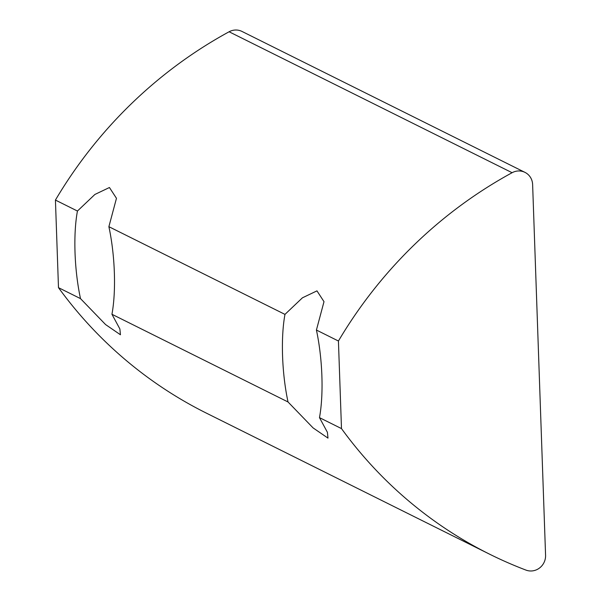 <?xml version="1.0" encoding="UTF-8"?>
<svg xmlns="http://www.w3.org/2000/svg" width="601" height="601" viewBox="0 0 601 601"><rect width="100%" height="100%" fill="white"/><g stroke="black" fill="none" stroke-linecap="round" stroke-linejoin="round"><path stroke-width="0.9" d="M531.855 570.95A14.77 14.101 116.5 0 0 545.573 555.286L532.621 184.522A14.77 14.101 116.5 0 0 524.981 172.374A14.77 14.101 116.5 0 0 517.889 170.992A14.77 14.101 116.5 0 0 512.105 172.712A442.982 422.939 116.5 0 0 338.431 341.015L316.419 330.047A73.833 19.089 85.7 0 1 321.881 375.798A73.833 19.089 85.7 0 1 319.477 417.635L327.41 432.314L327.981 438.121L313.098 427.912L288.029 401.971L111.944 314.278L119.877 328.957L120.448 334.765L105.566 324.555L80.496 298.614L58.485 287.654A442.982 422.939 116.5 0 0 206.466 413.172L489.469 554.114A442.982 422.939 116.5 0 0 525.98 570.101A14.77 14.101 116.5 0 0 531.855 570.95M80.496 298.614A73.833 19.089 85.7 0 1 75.035 252.863A73.833 19.089 85.7 0 1 77.439 211.034L94.898 194.454L109.435 187.512L116.466 198.307L108.886 226.69A73.833 19.089 85.7 0 1 114.348 272.441A73.833 19.089 85.7 0 1 111.944 314.278M288.029 401.971A73.833 19.089 85.7 0 1 282.575 356.22A73.833 19.089 85.7 0 1 284.972 314.391L302.431 297.811L316.967 290.869L323.999 301.664L316.419 330.047M524.981 172.374L241.978 31.432A14.77 14.101 116.5 0 0 234.886 30.05A14.77 14.101 116.5 0 0 229.101 31.77A442.982 422.939 116.5 0 0 55.427 200.073L58.485 287.654M77.439 211.034L55.427 200.073M284.972 314.391L108.886 226.69M338.431 341.015L341.488 428.596L319.477 417.635M341.488 428.596A442.982 422.939 116.5 0 0 489.469 554.114M512.105 172.712L229.101 31.77"/></g></svg>
